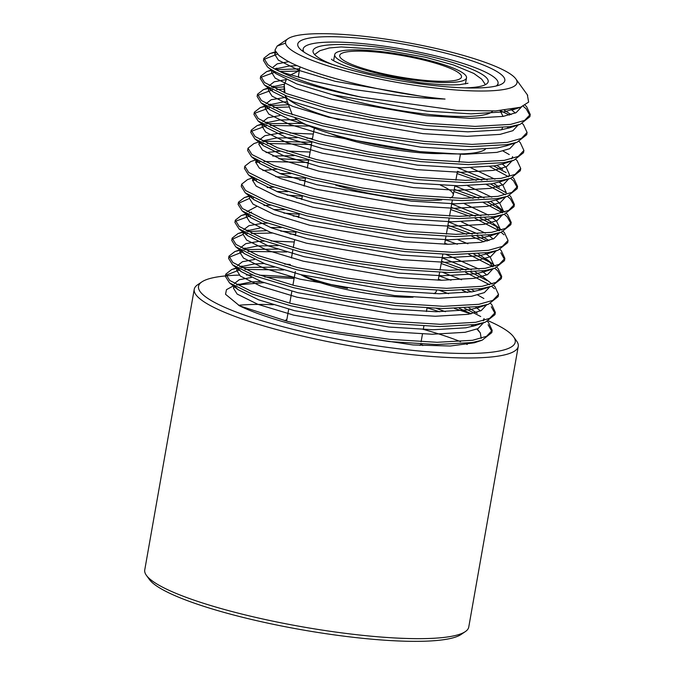 <?xml version="1.0" encoding="UTF-8"?>
<svg xmlns="http://www.w3.org/2000/svg" width="675" height="675" viewBox="0 0 675 675"><rect width="100%" height="100%" fill="white"/><g stroke="black" fill="none" stroke-linecap="round" stroke-linejoin="round"><path stroke-width="1.01" d="M300.687 49.596A105.131 18.309 -170 0 1 298.823 47.571A105.131 18.309 -170 0 1 381.341 40.711A105.131 18.309 -170 0 1 501.896 75.111A105.131 18.309 -170 0 1 502.63 83.506A105.131 18.309 -170 0 1 402.958 81.211A105.131 18.309 -170 0 1 300.687 49.596M304.062 52.152A98.947 17.229 -170 0 1 303.159 49.039L302.788 51.165A98.947 17.229 10 0 0 302.771 51.266M286.715 321.19A68.032 11.846 -170 0 1 286.706 320.423L288.698 309.15M288.858 48.094A117.501 20.461 10 0 0 423.588 86.535A117.501 20.461 10 0 0 515.81 78.874A117.501 20.461 10 0 0 513.726 76.612A117.501 20.461 10 0 0 399.431 41.268A117.501 20.461 10 0 0 288.023 38.703A117.501 20.461 10 0 0 288.858 48.094M527.335 94.787L528.652 102.094L520.552 107.249L495.602 110.936L456.688 110.354L361.049 97.116C325.848 89.184 299.109 80.797 280.817 71.947L312.213 80.992L353.27 89.454L399.684 95.833C416.019 97.588 431.139 98.66 445.036 99.065C384.463 93.251 306.897 74.115 284.2 58.961L278.977 55.519L274.927 50.313L277.13 46.077L285.559 43.124M225.475 275.923A160.793 27.996 10 0 0 201.884 281.88A160.793 27.996 10 0 0 203.015 294.73A160.793 27.996 10 0 0 387.391 347.338A160.793 27.996 10 0 0 513.591 336.842A160.793 27.996 10 0 0 510.739 333.754A160.793 27.996 10 0 0 488.573 320.937M513.591 336.842L516.569 340.968A164.506 28.645 -170 0 1 518.248 346.402A164.506 28.645 -170 0 1 373.224 349.65A164.506 28.645 -170 0 1 198.83 297.877A164.506 28.645 -170 0 1 194.24 289.271A164.506 28.645 -170 0 1 197.674 284.732L201.884 281.88M465.32 631.614L461.109 634.466A160.793 27.996 -170 0 1 308.661 630.956A160.793 27.996 -170 0 1 152.255 582.601A160.793 27.996 -170 0 1 149.403 579.504L146.424 575.387A164.506 28.645 10 0 0 149.344 578.551A164.506 28.645 10 0 0 309.352 628.028A164.506 28.645 10 0 0 465.32 631.614A164.506 28.645 10 0 0 468.754 627.075L518.248 346.402M238.57 305.302A138.527 24.123 -170 0 1 273.282 304.754M423.293 329.349A138.527 24.123 -170 0 1 460.544 341.668M464.923 343.491A138.527 24.123 -170 0 1 467.218 344.495M299.042 77.591A98.947 17.229 -170 0 1 298.561 75.153A98.947 17.229 -170 0 0 299.042 77.591M280.817 71.947C274.944 69.314 270.608 66.859 267.798 64.581L263.866 58.236L269.789 53.62L275.754 52.194M361.049 97.116C315.917 88.222 278.243 75.853 267.401 66.833L263.469 60.488L263.866 58.236M516.476 108.388L503.972 111.898L471.066 113.847L426.971 111.147L332.648 94.77L296.764 83.945L276.058 73.702L267.401 66.833M525.15 105.258L526.593 106.599L530.255 114.48L524.585 120.437L510.646 124.386L475.132 126.394L427.545 123.398L375.098 116.007L325.738 105.536L286.959 93.732L264.625 82.578L260.693 76.224L266.617 71.617L271.797 70.327M523.209 106.228L526.196 108.852L529.934 115.585M530.255 114.48L529.858 116.733L520.214 124.301L510.249 126.63L474.736 128.647L427.148 125.643L374.701 118.26L325.342 107.781L286.732 96.044L264.364 84.932L260.297 78.477L260.693 76.224M522.298 123.533L523.42 124.588L527.082 132.477L521.412 138.426L507.473 142.374L471.96 144.391L424.373 141.387L371.925 134.004L322.566 123.525L283.787 111.721L261.453 100.567L257.521 94.222L263.444 89.606L269.291 88.197M527.082 132.477L526.686 134.722L517.042 142.29L507.077 144.627L471.563 146.635L423.976 143.64L371.528 136.249L322.169 125.769L283.559 114.033L261.056 102.819L257.124 96.466L257.521 94.222M519.126 141.522L520.248 142.585L523.91 150.466L518.24 156.423L504.301 160.363L468.788 162.38L421.2 159.376L368.752 151.993L319.393 141.514L280.614 129.718L258.28 118.555L254.348 112.21L260.272 107.595L266.119 106.194M523.91 150.466L523.513 152.719L513.869 160.279L503.904 162.616L468.391 164.632L420.803 161.629L368.356 154.238L318.997 143.767L280.387 132.03L258.019 120.918L253.952 114.463L254.348 112.21M515.953 159.519L517.075 160.574L520.737 168.463L515.067 174.412L501.128 178.36L465.615 180.368L418.027 177.373L365.58 169.982L316.221 159.511L277.442 147.707L255.108 136.553L251.176 130.207L257.099 125.592L262.946 124.183M520.737 168.463L520.341 170.707L510.697 178.276L500.732 180.605L465.218 182.621L417.631 179.618L365.183 172.235L315.824 161.755L277.214 150.019L254.846 138.907L250.779 132.452L251.176 130.207M512.781 177.508L513.903 178.571L517.565 186.452L511.895 192.4L497.956 196.349L462.443 198.366L414.855 195.362L362.407 187.979L313.048 177.5L274.269 165.696L251.935 154.541L248.003 148.196L253.927 143.581L259.183 141.834M510.638 178.293L513.506 180.816L517.244 187.557M517.565 186.452L517.168 188.705L507.524 196.265L497.559 198.602L462.046 200.61L414.458 197.615L362.011 190.223L312.652 179.752L274.042 168.016L251.539 156.794L247.607 150.449L248.003 148.196M509.608 195.497L510.73 196.56L514.392 204.441L508.722 210.398L494.783 214.346L459.27 216.354L411.683 213.359L359.235 205.968L309.876 195.488L271.097 183.693L248.763 172.538L244.831 166.185L250.754 161.57L256.011 159.823M507.465 196.282L510.334 198.804L514.072 205.546M514.392 204.441L513.996 206.693L504.352 214.262L494.387 216.591L458.873 218.607L411.286 215.603L358.838 208.221L309.479 197.741L270.869 186.005L248.501 174.893L244.434 168.438L244.831 166.185M506.436 213.494L507.558 214.549L511.22 222.438L505.55 228.386L491.611 232.335L456.097 234.352L408.51 231.348L356.062 223.957L306.703 213.486L267.924 201.682L245.59 190.527L241.658 184.182L247.582 179.567L252.838 177.812M504.292 214.279L507.161 216.802L510.899 223.535M511.22 222.438L510.823 224.682L501.179 232.251L491.214 234.588L455.701 236.596L408.113 233.592L355.666 226.209L306.307 215.73L267.697 203.993L245.194 192.78L241.262 186.427L241.658 184.182M503.263 231.483L504.385 232.546L508.047 240.427L502.377 246.383L488.438 250.324L452.925 252.34L405.337 249.337L352.89 241.954L303.531 231.474L264.752 219.679L242.418 208.516L238.486 202.171L244.409 197.556L249.725 196.248M508.047 240.427L507.651 242.679L498.007 250.239L488.042 252.577L452.528 254.585L404.941 251.589L352.493 244.198L303.134 233.727L264.524 221.991L242.156 210.878L238.089 204.424L238.486 202.171M500.091 249.48L501.213 250.535L504.875 258.415L499.205 264.372L485.266 268.321L449.752 270.329L402.165 267.334L349.718 259.942L300.358 249.472L261.579 237.668L239.245 226.513L235.313 220.168L241.237 215.553L246.417 214.262M500.816 252.788L504.554 259.521M504.875 258.415L504.478 260.668L494.834 268.237L484.869 270.565L449.356 272.582L401.768 269.578L349.321 262.195L299.962 251.716L261.352 239.979L238.984 228.867L234.917 222.413L235.313 220.168M496.918 267.469L498.04 268.523L501.702 276.413L496.032 282.361L482.093 286.31L446.58 288.326L398.993 285.323L346.545 277.94L297.186 267.46L258.407 255.656L236.073 244.502L232.141 238.157L238.064 233.542L243.911 232.132M494.775 268.253L497.644 270.776L501.382 277.518M501.702 276.413L501.306 278.657L491.662 286.225L481.697 288.562L446.183 290.571L398.596 287.575L346.148 280.184L296.789 269.713L258.179 257.977L235.676 246.755L231.744 240.401L232.141 238.157M493.746 285.457L494.868 286.521L498.53 294.401L492.86 300.358L478.921 304.298L443.407 306.315L395.82 303.311L343.373 295.928L294.013 285.449L255.234 273.653L232.9 262.499L228.968 256.146L234.892 251.53L240.072 250.248M498.53 294.401L498.133 296.654L488.489 304.214L478.524 306.551L443.011 308.568L395.423 305.564L342.976 298.181L293.617 287.702L255.007 275.965L232.639 264.853L228.572 258.398L228.968 256.146M490.573 303.455L491.695 304.509L495.357 312.398L489.687 318.347L475.748 322.296L440.235 324.304L392.648 321.308L340.2 313.917L290.841 303.446L252.062 291.642L229.728 280.488L225.796 274.143L231.719 269.527L236.9 268.237M491.299 306.762L495.037 313.495M495.357 312.398L494.961 314.643L485.317 322.211L475.352 324.54L439.838 326.557L392.251 323.553L339.803 316.17L290.444 305.691L251.834 293.954L229.466 282.842L225.399 276.387L225.796 274.143M263.866 59.4L277.391 54.127M276.05 69.677L299.675 68.825M500.293 110.649L509.448 115.079M260.693 77.389L275.653 71.93M279.83 71.499L298.122 71.052M272.877 87.674L283.947 86.856M257.521 95.378L272.481 89.918M276.657 89.488L283.812 89.092M269.705 105.663L288.537 104.743M503.103 151.065L509.262 154.6M254.348 113.375L269.308 107.907M273.485 107.485L289.381 106.996M266.532 123.652L303.488 123.382M462.274 153.849L463.7 154.322M493.754 165.991L506.09 172.589M251.176 131.363L266.136 125.904M270.312 125.474L309.26 126.056M489.662 166.556L508.545 176.732M263.36 141.649L267.081 141.261L311.85 142.239M457.439 171.307L481.866 180.157M490.582 183.98L506.242 192.814M261.588 144.079L262.963 143.893M267.14 143.471L311.453 144.492M457.042 173.551L476.28 180.335M486.489 184.545L505.373 194.729M278.91 158.718L308.677 160.237M454.267 189.295L478.693 198.146M487.409 201.968L504.689 212.026M255.682 162.506L259.791 161.89M263.967 161.46L308.281 162.481M453.87 191.548L473.108 198.323M483.317 202.542L502.259 212.76M275.738 176.707L305.505 178.225M451.094 207.293L475.521 216.143M480.178 218.126L496.572 226.564M252.509 180.503L256.618 179.879M299.481 180.014L305.108 180.478M450.697 209.537L469.935 216.312M475.124 218.388L499.087 230.749M501.12 232.267L503.989 234.79M287.044 195.134L302.332 196.214M447.922 225.281L472.348 234.132M477.006 236.115L487.24 241.026M238.486 203.335L249.337 198.492M252.07 198.053L253.446 197.868M296.308 198.003L301.936 198.467M447.525 227.534L466.763 234.309M471.952 236.385L483.95 241.785M283.871 213.123L299.16 214.211M444.749 243.27L447.837 244.282M473.833 254.104L490.227 262.55M235.313 221.324L250.273 215.865M293.136 216L298.763 216.456M468.779 254.374L492.742 266.735M247.497 231.609L266.22 230.681M280.699 231.12L295.988 232.2M441.577 261.267L466.003 270.118M470.661 272.101L487.055 280.547M232.141 239.313L242.992 234.478M245.725 234.039L247.101 233.854M251.277 233.432L272.413 233.044M289.963 233.989L295.591 234.453M441.18 263.512L460.417 270.295M465.607 272.371L489.569 284.723M491.602 286.242L494.471 288.765M244.325 249.598L277.526 249.109M438.404 279.256L441.492 280.268M467.488 290.09L471.547 291.929M477.723 295L483.882 298.536M228.968 257.31L242.359 252.053M248.105 251.421L286.791 251.986M462.434 290.36L467.454 292.503M241.152 267.587L274.354 267.098M464.316 308.087L480.71 316.524M487.401 321.443L488.523 322.507L492.185 330.387L486.515 336.336L472.576 340.284L437.062 342.301L389.475 339.297L337.027 331.914L287.668 321.435L239.583 305.843A136.055 23.692 -170 0 0 319.832 331.02L412.999 344.942L450.335 346.022L474.424 342.773L477.588 341.474M225.796 275.299L239.186 270.051M244.932 269.409L283.618 269.975M459.262 308.348L471.26 313.757M194.24 289.271L144.745 569.945A164.506 28.645 10 0 0 146.424 575.387M470.61 313.883A160.793 27.996 10 0 0 454.41 308.509M294.292 277.442A160.793 27.996 10 0 0 259.453 275.189M252.568 275.037A160.793 27.996 10 0 0 246.375 275.003M239.195 275.113A160.793 27.996 10 0 0 225.939 275.873M264.035 282.648L236.841 284.993M233.339 285.922L226.471 289.659L225.534 294.275L239.583 305.843M481.182 338.377L480.338 332.977L476.955 329.096M473.074 326.244L471.285 325.131M439.627 311.774L427.882 308.104M488.126 324.751L491.864 331.493M492.185 330.387L491.788 332.64L482.144 340.2L472.179 342.537L436.666 344.545L389.078 341.55L319.832 331.02M492.716 111.063A98.947 17.229 -170 0 1 430.793 114.615A98.947 17.229 -170 0 1 332.125 94.635A98.947 17.229 -170 0 0 430.793 114.615A98.947 17.229 -170 0 0 492.716 111.063M497.661 85.624A98.947 17.229 10 0 0 497.678 85.531L498.057 83.396A98.947 17.229 -170 0 1 496.15 86.02M436.303 291.144A74.208 12.918 -170 0 1 433.932 293.667A74.208 12.918 -170 0 0 436.303 291.144L436.447 290.334L436.303 291.144M330.708 133.726A74.208 12.918 10 0 0 443.205 153.562M420.694 344.048L420.694 344.048A68.032 11.846 -170 0 1 419.909 345.414M300.873 274.674A68.032 11.846 10 0 0 413.066 297.194M284.2 58.961L279.408 55.856M276.058 73.702L273.021 70.529M272.396 67.694L277.18 63.863L288.866 61.636M511.009 109.451L515.371 113.037M514.291 125.879L509.895 127.744L500.799 129.887L467.893 131.836L423.799 129.144L329.476 112.759L293.591 101.933L272.886 91.699L269.848 88.518M269.224 85.683L274.185 81.793L286.327 79.574M507.313 127.069L508.748 128.107M511.118 143.868L506.722 145.732L497.627 147.884L464.721 149.825L420.626 147.133L326.303 130.756L290.419 119.922L269.713 109.688L266.676 106.507M266.051 103.672L271.164 99.731L285.77 97.36M512.629 156.592L511.667 158.811M513.869 160.279L503.55 163.721L494.454 165.873L461.548 167.822L417.454 165.122L323.131 148.745L287.246 137.919L266.541 127.676L263.503 124.504M262.879 121.669L267.806 117.787L279.863 115.568M502.403 164.084L506.073 167.231L509.456 174.589L508.494 176.808M510.697 178.276L500.377 181.718L491.282 183.862L458.376 185.811L414.281 183.119L319.958 166.742L284.074 155.908L263.368 145.673L260.331 142.493M259.706 139.657L264.819 135.717L277.332 133.507L283.441 133.152M290.056 133.043L313.293 134.055M470.821 167.771L494.952 179.196M499.23 182.081L502.9 185.22L506.284 192.578M501.601 197.843L497.205 199.707L488.109 201.859L455.203 203.808L411.109 201.108L316.786 184.731L280.901 173.905L260.196 163.662L257.158 160.481M266.068 152.558L280.268 151.141M286.883 151.031L310.12 152.052M467.648 185.768L491.78 197.184M496.057 200.07L499.728 203.209L503.111 210.575L502.149 212.785M498.428 215.84L494.032 217.696L484.937 219.847L452.031 221.797L407.936 219.097L313.613 202.719L277.729 191.894L257.023 181.659L253.986 178.478M262.896 170.556L277.096 169.13M464.476 203.757L488.607 215.182M491.451 217.029L496.555 221.206L499.939 228.563L498.977 230.782M495.256 233.828L490.86 235.693L481.764 237.845L448.858 239.785L404.764 237.094L310.441 220.717L274.556 209.883L253.851 199.648L250.813 196.467M267.173 187.532L273.923 187.127M461.303 221.754L485.435 233.17M488.278 235.018L493.163 238.975M492.083 251.817L487.688 253.682L478.592 255.833L445.686 257.782L401.591 255.082L307.268 238.705L271.384 227.88L250.678 217.637L247.641 214.464M247.016 211.629L256.551 206.533M264.001 205.529L270.751 205.116M458.131 239.743L467.91 243.785M485.106 253.015L490.21 257.192L493.594 264.549L492.632 266.768M488.911 269.814L484.515 271.679L475.419 273.822L442.513 275.771L398.419 273.08L304.096 256.694L268.211 245.869L247.506 235.634L244.468 232.453M243.844 229.618L248.957 225.678L261.47 223.459L267.578 223.113M446.065 254.458L479.09 269.156M481.933 271.004L486.818 274.961M485.738 287.803L481.343 289.668L472.247 291.819L439.341 293.768L395.246 291.068L300.923 274.691L265.039 263.858L244.333 253.623L241.296 250.442M240.671 247.607L245.784 243.667L258.297 241.456L264.406 241.102M271.021 240.992L294.258 242.004M442.893 272.447L461.565 279.771M478.761 289.001L480.195 290.031M482.566 305.8L478.17 307.657L469.074 309.808L436.168 311.757L392.074 309.057L297.751 292.68L261.866 281.855L241.161 271.612L238.123 268.439M237.499 265.604L242.426 261.723L254.483 259.504M439.72 290.444L448.613 293.718M475.588 306.99L480.473 310.947M483.713 320.574L484.076 318.524L483.114 320.743M479.393 323.789L474.998 325.654L465.902 327.797L432.996 329.746L388.901 327.054L294.578 310.677L258.694 299.843L237.988 289.609L234.951 286.428M234.326 283.593L239.254 279.72L251.311 277.493M264.676 276.978L294.098 278.513M436.548 308.433L445.441 311.707M472.416 324.979L473.85 326.017M477.301 328.936L480.338 332.977M445.036 99.065L429.351 97.656L335.028 81.278L299.093 70.428L278.395 60.176L274.742 54.354L275.898 52.397M521.353 107.114L516.097 112.683L503.179 116.395L470.273 118.344L426.178 115.644L331.855 99.267L295.92 88.425L275.223 78.173L271.569 72.352L272.363 70.774M274.801 69.027L289.229 66.032L297.27 65.627M504.419 110.287L511.127 114.607M518.214 124.909L512.924 130.68L500.006 134.384L467.1 136.333L423.006 133.642L328.683 117.256L292.748 106.414L272.05 96.162L268.397 90.34L269.19 88.763M271.628 87.024L284.428 84.172M515.008 143.1L509.752 148.669L496.834 152.381L463.928 154.33L419.833 151.63L325.51 135.253L289.575 124.403L268.878 114.159L265.224 108.338L266.406 106.355M268.456 105.013L282.884 102.018L287.407 101.731M511.836 161.097L506.579 166.666L493.661 170.37L460.755 172.319L416.661 169.619L322.338 153.242L286.402 142.4L265.705 132.148L262.052 126.326L263.233 124.343M265.283 123.002L279.712 120.007L297.025 119.602M496.893 165.434L502.597 169.349M508.688 178.943L503.407 184.655L490.489 188.367L457.583 190.308L413.488 187.616L319.165 171.239L283.23 160.388L262.533 150.137L258.879 144.315L260.061 142.341M262.111 140.999L276.539 138.004L297.169 137.683M306.838 138.156L312.5 138.552M458.03 167.923L487.291 179.871M493.72 183.423L499.424 187.338M505.491 197.075L500.234 202.643L487.316 206.356L454.41 208.305L410.316 205.605L315.993 189.228L280.058 178.377L259.36 168.134L255.707 162.312L256.888 160.329M272.725 156.052L293.996 155.672M454.857 185.912L484.118 197.859M490.548 201.412L495.264 204.567M504.773 212.093L496.252 205.327L498.935 207.706L502.208 212.777M502.352 214.869L497.062 220.641L484.144 224.345L451.237 226.294L407.143 223.602L312.82 207.217L276.885 196.374L256.188 186.123L252.534 180.301L253.716 178.327M279.948 173.543L290.824 173.669M451.685 203.909L480.946 215.848M484.591 217.789L492.092 222.564M501.601 230.082L493.079 223.324L495.762 225.703L499.036 230.766M499.146 233.061L493.889 238.629L480.971 242.342L448.065 244.282L403.971 241.591L309.648 225.214L273.712 214.363L253.015 204.112L249.362 198.29L249.708 196.357M276.775 191.531L287.651 191.658M448.512 221.898L477.773 233.845M481.418 235.778L488.919 240.553M495.973 251.049L490.717 256.618L477.799 260.331L444.892 262.28L400.798 259.58L306.475 243.203L270.54 232.36L249.843 222.109L246.189 216.287L247.371 214.304M249.421 212.963L251.556 212.11L249.252 212.878M273.603 209.528L284.479 209.655M445.34 239.887L457.338 244.24M478.246 253.775L489.417 261.689L492.691 266.752M492.801 269.047L487.544 274.615L474.626 278.319L441.72 280.268L397.626 277.577L303.303 261.2L267.368 250.349L246.67 240.097L243.017 234.276L244.198 232.301M246.248 230.96L260.035 228.015M270.43 227.517L281.306 227.644M442.167 257.884L471.428 269.823M475.073 271.763L483.562 277.298L492.083 284.065M489.628 287.035L484.372 292.604L471.454 296.317L438.548 298.266L394.453 295.566L300.13 279.188L264.195 268.338L243.498 258.095L239.844 252.273L240.637 250.687M243.076 248.948L257.504 245.953L278.134 245.632M438.995 275.873L450.993 280.226M471.901 289.761L474.685 291.372M486.456 305.032L481.199 310.601L468.281 314.305L435.375 316.254L391.281 313.554L296.958 297.177L261.023 286.335L240.325 276.083L236.672 270.262L237.465 268.684M239.903 266.937L254.332 263.942L264.085 263.503M284.631 264.102L290.292 264.499M434.438 293.397L435.35 293.701M468.728 307.749L477.217 313.284M483.283 323.021L478.027 328.59L465.109 332.302L432.202 334.243L388.108 331.552L293.785 315.174L257.85 304.324L237.153 294.072L233.499 288.25L234.293 286.673M236.731 284.934L251.159 281.939L260.913 281.492M440.53 185.22A74.208 12.918 -170 0 1 453.229 195.185A74.208 12.918 -170 0 1 450.183 198.028M441.813 199.876A74.208 12.918 -170 0 1 364.39 192.417A74.208 12.918 -170 0 1 335.72 185.127M347.473 288.368A74.208 12.918 -170 0 1 301.961 274.953M485.35 149.276A98.947 17.229 -170 0 1 392.951 147.867A98.947 17.229 -170 0 1 294.958 117.998M303.159 49.039A98.947 17.229 -170 0 1 390.395 47.081A98.947 17.229 -170 0 1 495.29 78.224A98.947 17.229 -170 0 1 498.057 83.396M332.859 64.614A88.931 15.483 -170 0 1 315.512 55.426A88.931 15.483 -170 0 1 313.031 50.777A88.931 15.483 -170 0 1 391.433 49.022A88.931 15.483 -170 0 1 485.705 77.009A88.931 15.483 -170 0 1 488.185 81.658A88.931 15.483 -170 0 1 464.822 87.877M464.636 74.334A66.918 11.652 -170 0 1 466.509 77.836A66.918 11.652 -170 0 1 407.514 79.161A66.918 11.652 -170 0 1 336.58 58.101A66.918 11.652 -170 0 1 334.716 54.599A66.918 11.652 -170 0 1 393.702 53.274A66.918 11.652 -170 0 1 464.636 74.334M341.432 58.717A61.847 10.766 -170 0 1 339.702 55.477A61.847 10.766 -170 0 1 394.225 54.262A61.847 10.766 -170 0 1 459.785 73.718A61.847 10.766 -170 0 1 461.514 76.958A61.847 10.766 -170 0 1 406.991 78.173A61.847 10.766 -170 0 1 341.432 58.717M292.283 114.733A98.947 17.229 -170 0 1 292.157 114.429L285.036 95.403M339.525 119.872A109.493 19.069 -170 0 1 287.752 98.786A109.493 19.069 -170 0 1 285.052 95.411M286.892 319.376L284.909 320.726M515.81 78.874L527.707 95.31M295.329 271.527L292.925 285.171M291.87 291.161L289.752 303.168M314.339 128.123L312.306 139.657M311.909 141.91L309.133 157.655M308.737 159.899L307.294 168.075M305.564 177.896L304.121 186.072L305.564 177.896M302.392 195.885L301.742 199.564L302.392 195.885M299.219 213.874L298.569 217.561L299.219 213.874M296.047 231.871L295.397 235.55L296.047 231.871M294.604 240.047L293.271 247.615L294.604 240.047M292.874 249.86L291.431 258.036L292.874 249.86M299.354 70.664L290.351 75.077M286.293 79.625L284.259 85.008L284.934 92.964M300.038 66.783L298.561 75.153L300.038 66.783M503.069 116.412L500.099 110.666M460.502 153.9L459.051 162.143M457.27 172.268L455.878 180.132M454.891 185.76L453.229 195.185M452.309 200.374L449.533 216.118L452.309 200.374M449.137 218.371L446.361 234.107L449.137 218.371M445.964 236.36L444.58 244.232L445.964 236.36M442.792 254.348L440.016 270.093L442.792 254.348M439.619 272.346L438.235 280.218L439.619 272.346M427.039 308.062L426.431 311.529M423.866 326.05L423.259 329.527M422.466 334.024L421.09 341.795M288.023 38.703L277.138 46.077M421.664 344.09L422.752 345.583M474.424 342.773L482.144 340.2M513.067 109.747L520.552 107.249M509.895 127.744L520.214 124.301M272.886 91.699L264.364 84.932M506.722 145.732L517.042 142.29M269.713 109.688L261.191 102.921M266.541 127.676L258.019 120.918M263.368 145.673L254.846 138.907M497.205 199.707L507.524 196.265M260.196 163.662L251.674 156.895M494.032 217.696L504.352 214.262M257.023 181.659L248.501 174.893M490.86 235.693L501.179 232.251M253.851 199.648L245.329 192.881M487.688 253.682L498.007 250.239M250.678 217.637L242.156 210.878M484.515 271.679L494.834 268.237M247.506 235.634L238.984 228.867M481.343 289.668L491.662 286.225M244.333 253.623L235.811 246.856M478.17 307.657L488.489 304.214M241.161 271.612L232.639 264.853M474.998 325.654L485.317 322.211M237.988 289.609L229.466 282.842M274.742 54.354L275.273 51.334M271.569 72.352L271.915 70.411M268.397 90.34L268.827 87.927M265.224 108.338L265.655 105.924M262.052 126.326L262.482 123.913M258.879 144.315L259.31 141.902M255.707 162.312L256.137 159.899M502.748 212.625L503.111 210.575M252.534 180.301L252.965 177.888M499.576 230.614L499.939 228.563M246.189 216.287L246.535 214.355M493.231 266.6L493.594 264.549M243.017 234.276L243.447 231.863M239.844 252.273L240.19 250.332M236.672 270.262L237.018 268.329M233.499 288.25L233.93 285.837M236.562 284.842L238.866 284.074M231.719 269.527L236.512 267.924M239.735 266.853L242.038 266.085M234.892 251.53L239.684 249.936M242.907 248.864L245.211 248.088M238.064 233.542L243.321 231.787M246.08 230.867L248.383 230.099M241.237 215.553L246.493 213.798M495.256 266.068L486.734 259.301M244.409 197.556L249.202 195.961M257.099 125.592L262.356 123.837M265.115 122.918L267.418 122.15M260.272 107.595L265.528 105.848M268.287 104.92L270.591 104.153M263.444 89.606L268.701 87.851M271.46 86.932L273.763 86.164M266.617 71.617L271.873 69.862M274.632 68.943L276.936 68.175M269.789 53.62L275.476 51.722M501.609 129.752L502.554 127.634M466.509 77.836L465.429 83.953M334.716 54.599L333.636 60.708M284.175 85.565L284.209 92.678M314.601 54.532L319.916 50.684L329.307 47.959L341.153 46.938L381.822 49.469L425.444 57.24L453.372 64.927L473.858 73.448L481.756 79.22L485.426 84.653M467.977 83.27L459.743 84.637C449.634 85.345 435.856 84.62 418.407 82.468L369.436 73.271C359.387 70.723 350.916 68.124 344.014 65.483C336.099 62.168 331.914 60.075 331.467 59.197"/></g></svg>

